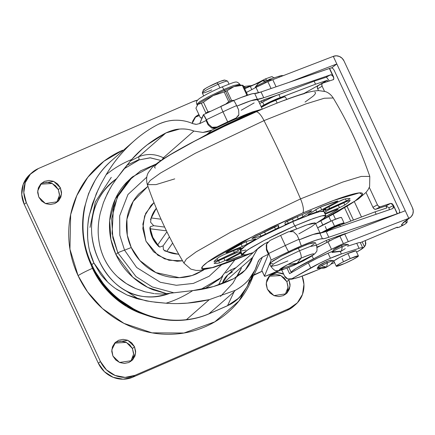 <?xml version="1.0" encoding="UTF-8"?>
<svg xmlns="http://www.w3.org/2000/svg" width="435" height="435" viewBox="0 0 435 435"><rect width="100%" height="100%" fill="white"/><g stroke="black" fill="none" stroke-linecap="round" stroke-linejoin="round"><path stroke-width="0.65" d="M282.402 269.727A19.124 1.718 -25 0 1 279.825 269.347A19.124 1.718 -25 0 1 287.867 264.48A19.124 1.718 -25 0 1 301.02 258.211L297.154 263.273L303.325 260.842L310.193 256.982L313.369 254.823L297.154 263.273L293.853 265.372L297.154 263.273L279.825 269.347L297.154 263.273L287.867 264.48L279.825 269.347L283.952 269.221C280.118 270.505 277.644 270.956 276.524 270.57C275.442 271.146 273.566 269.782 270.891 266.47L273.996 263.67L282.543 258.809L299.503 250.745L298.263 248.086L281.309 256.15L272.756 261.016L269.651 263.811L270.891 266.47L277.573 265.04L287.872 260.935M211.758 89.904A13.974 1.256 -25 0 1 202.367 92.769A13.974 1.256 -25 0 1 218.218 84.243L216.853 82.775A11.875 1.066 155 0 0 203.379 90.023M202.291 117.733L200.437 117.847L195.913 108.152L197.974 104.291A23.756 2.137 -25 0 1 213.15 95.613A23.756 2.137 -25 0 1 224.302 90.458L223.835 89.452L207.821 97.065L199.747 101.659L196.81 104.302L199.747 101.659L207.821 97.065L223.835 89.452A3.355 0.984 -113.4 0 0 221.73 87.049A3.355 0.984 66.6 0 1 223.835 89.452L233.557 85.57L239.87 84.221L233.557 85.57L223.835 89.452L224.302 90.458L225.629 91.35A26.551 2.387 -25 0 1 227.026 90.746L233.986 86.592A23.756 2.137 155 0 0 224.302 90.458A23.756 2.137 155 0 0 213.15 95.613L203.45 102.171L207.974 111.871L210.388 111.327L207.974 111.871L203.45 102.171A26.551 2.387 155 0 0 201.394 103.345L205.918 113.046A26.551 2.387 -25 0 1 207.974 111.871A26.551 2.387 155 0 0 205.918 113.046L201.394 103.345L197.974 104.291L195.913 108.152L200.437 117.847L202.117 117.765M295.24 249.418L294.919 248.728M305.332 259.69L297.154 263.273L301.02 258.211L287.867 264.48L297.154 263.273L313.369 254.823C314.973 252.952 310.851 254.078 301.02 258.211A6.987 2.055 -113.4 0 0 299.503 250.745L282.543 258.809L273.996 263.67L270.891 266.47M227.026 90.746A26.551 2.387 155 0 0 225.629 91.35L230.153 101.05A26.551 2.387 -25 0 1 231.55 100.447L227.026 90.746L231.55 100.447L234.144 100.36L231.55 100.447A26.551 2.387 155 0 0 230.153 101.05L225.629 91.35A26.551 2.387 155 0 0 224.204 91.97L228.728 101.67A26.551 2.387 -25 0 1 230.153 101.05A26.551 2.387 155 0 0 228.728 101.67L224.204 91.97L213.15 95.613L224.204 91.97A26.551 2.387 -25 0 1 225.629 91.35L224.302 90.458A23.756 2.137 -25 0 1 233.986 86.592L227.026 90.746M227.663 81.247A13.974 1.256 155 0 0 218.218 84.243L219.903 87.854L218.218 84.243A13.974 1.256 155 0 0 202.318 92.894M242.659 85.282L243.067 85.303L247.591 95.004L243.067 85.303A26.551 2.387 155 0 0 242.3 85.352L246.824 95.053A26.551 2.387 -25 0 1 247.591 95.004A26.551 2.387 155 0 0 246.824 95.053L242.3 85.352L233.986 86.592L242.3 85.352A26.551 2.387 -25 0 1 243.067 85.303M246.134 95.629L246.824 95.053L246.134 95.629M225.841 104.003L228.728 101.67L225.841 104.003M205.766 113.551L205.918 113.046L205.766 113.551M243.002 85.298L239.935 85.053A23.756 2.137 155 0 0 233.986 86.592A23.756 2.137 -25 0 1 240.354 85.287M197.974 104.291L201.394 103.345A26.551 2.387 -25 0 1 203.45 102.171L213.15 95.613A23.756 2.137 155 0 0 197.974 104.291A23.756 2.137 155 0 0 197.398 104.9L197.251 105.107M202.03 117.977L200.437 117.847M303.325 260.842L293.853 265.377L283.952 269.221M310.193 256.982C313.608 254.899 315.549 253.284 316.017 252.137C317.148 251.669 317.3 249.358 316.479 245.209L315.244 242.551L308.562 243.981L298.263 248.086L299.503 250.745L309.796 246.634L316.479 245.209L309.796 246.634L299.503 250.745A6.987 2.055 66.6 0 1 301.02 258.211A19.124 1.718 -25 0 1 313.369 254.823A19.124 1.718 -25 0 1 310.362 256.884M310.606 246.308L314.51 243.633M315.255 242.583L312.156 242.828L306.262 244.818L289.378 252.131L280.961 256.335L270.385 262.735L269.841 263.958L272.734 263.539M227.554 81.089L224.786 80.094L220.632 81.231L208.68 86.668L205.532 88.425L203.433 90.268M224.868 80.149A11.875 1.066 155 0 0 216.853 82.775L218.218 84.243A13.974 1.256 -25 0 1 227.646 81.155L229.017 84.096M262.234 109.044L257.792 99.512L250.761 100.768L236.896 106.145A33.533 3.012 -25 0 1 257.395 99.283L254.029 99.784L247.743 101.823L236.896 106.145L250.239 100.947L254.867 99.577L257.395 99.283L254.687 93.481L261.043 91.959L331.155 67.871L329.61 68.382L333.493 76.707C334.031 78.632 333.884 79.648 333.058 79.757L322.58 83.205L321.786 84.319L322.145 86.255L324.494 91.296L322.145 86.255L317.642 88.74L317.284 86.804L318.077 85.69A2.795 1.675 61.1 0 0 317.887 85.771A2.795 1.675 61.1 0 0 317.642 88.74L318.496 90.578L317.642 88.74L322.145 86.255A2.795 1.675 -118.9 0 1 322.389 83.286A2.795 1.675 -118.9 0 1 322.58 83.205L333.188 79.708M234.101 119.538L261.359 109.359L252.452 111.909L243.926 115.253L228.391 122.191A33.533 3.012 -25 0 1 234.101 119.538M299.236 239.843L310.09 235.514L316.37 233.481L319.72 232.975L317.207 233.269L312.58 234.639L299.236 239.843L313.102 234.465L320.133 233.209L315.429 223.117L306.909 224.879L291.227 231.181L305.381 225.428L311.667 223.389L315.011 222.883L315.054 223.965L311.792 226.515L298.856 233.867M182.548 260.788L168.921 260.266L157.813 255.204L145.964 241.169L153.604 251.783L164.56 258.841L177.159 261.272L182.553 260.793L177.159 261.272L164.56 258.841L153.604 251.783L145.964 241.169L142.854 224.199L145.703 213.335L154.001 202.596L151.081 205.342L144.594 216.032L142.8 228.614L145.964 241.169L142.854 224.199L145.703 213.335L154.001 202.596L151.081 205.342L144.594 216.032L142.8 228.614L145.964 241.169L157.813 255.204L168.921 260.266L182.548 260.788M132.474 176.849L130.533 178.551L115.378 198.8L109.685 220.529L110.92 239.554L115.9 254.47L117.836 252.773L112.855 237.858L111.626 218.832L117.319 197.104L132.474 176.849L156.208 163.995L140.657 170.814L127.836 181.373L118.706 194.298L113.415 208.055L112.083 233.448L117.836 252.773A13.974 1.256 -25 0 1 124.546 250.152L119.826 235.248L119.658 215.918L127.961 194.505L146.78 177.116L127.961 194.505L119.658 215.918L119.826 235.248L124.546 250.152L131.256 247.537L139.869 260.538L155.877 272.593L179.323 277.666L192.074 275.507L203.781 269.907M203.803 269.901L196.549 273.838C190.699 276.372 184.532 277.655 178.056 277.693C171.575 277.731 165.273 276.513 159.15 274.045C153.028 271.581 147.547 268.052 142.718 263.458C137.884 258.863 134.062 253.556 131.256 247.537L124.546 250.152L136.672 267.514L160.336 282.282L176.338 285.284L193.363 283.413L209.11 276.285L221.437 264.904L209.11 276.285L193.363 283.413L176.338 285.284L160.336 282.282L136.672 267.514L124.546 250.152A13.974 1.256 155 0 0 117.836 252.773L115.9 254.47C119.641 262.495 124.736 269.575 131.18 275.698C137.629 281.826 144.931 286.529 153.093 289.819L167.035 293.772M113.867 182.379L123.083 170.02L131.658 159.514L142.392 148.83L147.231 144.817L165.833 132.98L138.651 156.79L130.326 161.042L138.651 156.79L139.184 159.884L123.98 168.851M90.018 227.413L95.319 202.009L111.273 177.344M126.841 165.229L139.037 159.558M92.459 267.465L92.791 268.194C97.473 278.231 103.84 287.078 111.898 294.734L138.227 311.949L121.37 302.553L108.451 291.271L92.454 267.465M107.575 281.983L93.857 262.919L100.267 273.707C101.817 275.98 104.509 278.976 108.342 282.701C112.051 285.996 115.079 288.356 117.434 289.775L127.025 295.012L146.144 300.873L155.822 302.287L166.023 303.211C175.147 300.427 184.065 296.219 192.781 290.591C206.685 289.193 220.344 285.213 233.764 278.65L242.241 272.962L245.286 269.977C248.923 265.867 251.403 261.631 252.73 257.275L222.894 283.419L252.73 257.275L257.351 249.233L259.434 247.162L264.741 243.649L267.694 242.224A276.671 24.86 155 0 0 264.741 243.649L257.351 249.233L245.286 269.977L233.764 278.65L213.46 286.551L192.781 290.591C184.065 296.219 175.147 300.427 166.023 303.211L150.945 301.662L136.606 298.584L127.025 295.012L115.889 288.742M166.023 303.211C179.998 304.288 194.423 303.097 209.295 299.639L186.463 319.643C148.395 324.249 107.994 300.726 91.823 264.703C74.554 228.908 83.292 184.413 112.099 160.172C83.292 184.413 74.554 228.908 91.823 264.703L93.857 262.919L91.823 264.703C107.994 300.726 148.395 324.249 186.463 319.643L209.295 299.639L187.306 303.124L178.23 303.559M126.509 291.222L138.901 299.236M155.077 293.717L162.772 294.071L192.781 290.591L169.895 293.288C161.624 295.844 154.844 297.034 149.542 296.86C142.283 296.811 135.682 295.457 129.739 292.788C123.225 289.884 117.363 285.664 112.148 280.14C106.831 274.48 102.421 267.878 98.914 260.342C95.434 252.811 93.155 245.008 92.09 236.923M144.224 291.602L135.638 288.552C121.3 282.233 110.8 272.169 104.139 258.357C97.793 244.372 96.521 229.223 100.316 212.911C98.457 221.067 97.799 228.609 98.348 235.531C98.962 243.834 100.893 251.441 104.139 258.357C107.358 265.258 111.866 271.435 117.667 276.888L126.335 283.598L135.638 288.552L145.045 291.825L154.256 293.625M105.025 198.61L110.262 188.127M275.98 271.511L276.78 271.848L277.622 271.108L265.916 275.986L264.475 276.116L271.125 260.038L268.754 253.426L268.422 254.236L262.37 257.167L254.056 274.806L261.304 271.57A13.974 4.105 66.6 0 1 260.94 271.793A13.974 4.105 -113.4 0 0 261.304 271.57L254.056 274.806L262.37 257.167L259.434 259.461L258.221 261.364L255.117 269.76L249.206 279.058C245.976 283.19 241.333 286.953 235.259 290.341L209.295 299.639L235.259 290.341C240.675 287.508 245.324 283.745 249.206 279.058C253.219 274.213 256.052 268.786 257.694 262.783L259.434 259.461L262.37 257.167A276.671 24.86 -25 0 1 268.422 254.236L261.778 270.423M214.248 128.428L211.763 128.107L208.077 124.829L211.763 128.107L216.684 127.787L217.016 126.982L214.575 127.624L212.09 127.297L208.414 124.019L208.077 124.829L206.076 120.538L206.413 119.728L208.414 124.019L208.077 124.829L206.076 120.538A276.671 24.86 155 0 0 200.029 123.469L196.435 124.35L192.814 123.643C187.208 121.175 181.313 120.038 175.12 120.239C169.15 120.435 163.419 121.854 157.927 124.502C149.531 128.88 141.864 134.105 134.932 140.173C123.371 150.309 113.769 161.836 106.118 174.75C113.627 168.497 122.143 163.424 131.658 159.514C141.038 148.748 152.429 139.901 165.833 132.98L179.53 129.065C184.598 128.646 189.383 129.309 193.874 131.06L202.906 132.452L211.812 130.13A276.671 24.86 -25 0 1 228.391 122.191L235.183 119.049L238.478 115.541L235.183 119.049L238.864 114.72L238.636 109.881L236.64 105.591A39.966 3.589 155 0 0 222.976 111.8A283.098 25.442 155 0 0 206.413 119.728L204.385 115.835L203.373 114.737L199.698 123.622L203.602 114.769L208.414 124.019L212.09 127.297L217.016 126.982A283.098 25.442 -25 0 1 227.679 121.887L222.976 111.8L227.679 121.887A39.966 3.589 -25 0 1 235.569 118.233A39.966 3.589 155 0 0 227.679 121.887A283.098 25.442 155 0 0 217.016 126.982L216.684 127.787L228.391 122.191A33.533 3.012 -25 0 1 235.183 119.049L238.864 114.72L238.266 116.036M100.784 184.326L106.118 174.75L100.784 184.326L96.217 193.896L89.436 214.803C87.935 220.143 87.359 228.07 87.707 238.581C88.3 244.562 88.952 248.7 89.653 250.984L93.857 262.919C90.426 255.611 88.376 247.499 87.707 238.581C87.163 230.751 87.74 222.823 89.436 214.803L92.356 203.988L98.413 189.078M93.03 213.917L93.046 213.851C94.553 207.017 97.435 200.432 101.692 194.092C104.699 189.372 109.631 184.261 116.488 178.763L131.658 159.514C122.143 163.424 113.627 168.497 106.118 174.75C110.794 167.127 115.106 161.01 119.07 156.415M243.486 292.815L236.857 299.9L227.304 305.843L208.566 314.032A13.974 4.627 -113.2 0 0 208.947 313.798L234.068 291.793L227.521 305.685L208.947 313.798C201.813 316.854 194.32 318.801 186.463 319.643C194.32 318.801 201.813 316.854 208.947 313.798L234.068 291.793L235.259 290.341L234.068 291.793L227.521 305.685L208.947 313.798A13.974 4.627 66.8 0 1 208.555 314.037C201.329 317.115 193.744 319.083 185.816 319.932C137.716 325.478 88.74 288.307 83.183 236.216C82.095 226.597 82.509 217.098 84.428 207.723L88.599 193.591L95.151 180.297C99.675 172.82 105.205 166.219 111.746 160.482L134.045 140.951M134.932 140.173C141.864 134.105 149.531 128.88 157.927 124.502C164.251 121.675 169.982 120.25 175.12 120.239C181.52 120.098 187.414 121.229 192.814 123.643L195.821 124.345M220.98 106.298A33.533 3.012 -25 0 1 233.541 100.621L234.595 101.708L236.64 105.591A39.966 3.589 -25 0 0 222.976 111.8A6.427 0.517 -115.4 0 1 220.926 106.298A6.427 0.517 64.6 0 0 222.976 111.8A283.098 25.442 -25 0 0 206.413 119.728L206.076 120.538L200.029 123.469L196.435 124.35M241.218 110.262L254.154 102.91M257.417 100.36L257.373 99.278L254.687 93.481A33.533 3.012 155 0 0 234.487 100.213M252.496 275.757L252.164 276.024M249.592 279.966L247.194 286.573L239.158 297.806L227.521 305.685C232.361 303.695 237.053 300.199 241.604 295.196L247.205 286.545L254.698 270.646M124.013 168.807L139.184 159.884L138.651 156.79C146.861 153.457 155.099 153.789 163.375 157.78L162.097 159.781L163.375 157.78L193.874 131.06L163.375 157.78C155.099 153.789 146.861 153.457 138.651 156.79L165.833 132.98C171.374 130.473 175.941 129.168 179.53 129.065C184.94 128.711 189.725 129.374 193.874 131.06L202.906 132.452L207.468 131.729L211.812 130.13L207.316 134.072L211.812 130.13L228.391 122.191A276.671 24.86 -25 0 0 216.684 127.787L216.684 127.787M227.766 274.909A19.564 18.618 48.8 0 0 222.328 283.631L227.793 274.882L232.382 271.978M163.375 157.78A19.564 18.618 48.8 0 0 164.408 158.264L163.375 157.78M225.721 272.995L230.626 269.983L231.599 271.549L230.626 269.983L236.08 267.623L230.626 269.983L225.749 272.962M222.774 276.007L218.62 284.947L222.774 276.002M139.184 159.884L150.369 157.818L161.037 160.493L150.042 157.807L139.184 159.884M204.847 288.688L219.55 278.906M131.288 177.888L126.134 182.814C120.359 189.007 116.036 196.136 113.171 204.2C110.3 212.264 109.103 220.654 109.576 229.365C110.05 238.07 112.159 246.438 115.9 254.47L132.767 277.16L147.672 287.356L167.073 293.766M220.469 296.431L232.948 283.125L241.414 268.069L237.075 276.796M220.898 284.153L218.952 283.761L220.898 284.153M204.841 288.688L218.93 279.449L220.866 277.748L200.698 289.482L221.023 277.612L234.775 260.032L220.866 277.748M173.396 292.657L152.315 286.959L136.008 276.6L117.836 252.773L136.008 276.6L152.315 286.959L173.396 292.657M131.256 247.537C128.445 241.512 126.868 235.237 126.509 228.707C126.155 222.171 127.053 215.885 129.206 209.833C131.359 203.787 134.6 198.436 138.934 193.792L147.927 186.332L133.159 201.459L126.9 219.283L127.292 235.204L131.256 247.537M169.895 293.288C143.3 303.76 112.921 291.858 98.914 260.342C84.004 229.435 92.671 194.978 116.488 178.763L112.018 185.212L107.472 193.309L103.438 202.612L100.316 212.911M227.293 305.849A13.974 2.849 -113.9 0 0 227.521 305.685A13.974 2.849 66.1 0 1 227.298 305.849A13.974 2.849 66.1 0 1 227.043 305.897M186.463 319.643A13.974 3.801 84 0 1 185.794 319.937A13.974 3.801 -96 0 0 186.463 319.643M253.654 274.67C249.472 286.431 243.17 296.828 234.748 305.859C226.325 314.891 216.423 321.873 205.048 326.799C193.673 331.72 181.683 334.221 169.079 334.292C156.48 334.363 144.23 331.997 132.322 327.202C120.419 322.406 109.767 315.544 100.365 306.61C90.969 297.681 83.542 287.361 78.082 275.654C72.623 263.947 69.546 251.74 68.855 239.038C68.17 226.336 69.915 214.107 74.097 202.346C78.284 190.579 84.586 180.182 93.008 171.156C101.431 162.125 111.333 155.143 122.708 150.216L103.927 161.244L87.859 177.197L76.799 195.614L70.666 214.618L69.943 249.19L78.082 275.654A13.974 1.256 -25 0 1 92.437 268.351L88.506 258.368M56.621 202.569L59.497 195.304L58.328 189.622L60.394 187.806L61.531 194.032L57.714 201.726L45.43 203.542L38.824 197.147L37.666 192.542L38.323 187.931L40.7 184.01L44.435 181.379L48.954 180.438L53.576 181.33L57.594 183.918L60.394 187.806L61.552 192.411L60.895 197.022L58.518 200.943L54.783 203.575L50.264 204.521L45.642 203.629L41.624 201.041L38.824 197.147L37.682 190.927L41.504 183.227L53.788 181.417L60.394 187.806L58.328 189.622L52.276 183.478L40.526 184.201M130.728 361.49L133.605 354.221L132.43 348.538L134.502 346.728L135.638 352.954L131.816 360.648L119.538 362.464L112.926 356.069L111.768 351.464L112.426 346.853L114.807 342.932L118.537 340.3L123.061 339.354L127.683 340.246L131.696 342.834L134.502 346.728L135.66 351.333L135.002 355.944L132.626 359.865L128.89 362.496L124.366 363.437L119.75 362.551L115.732 359.962L112.926 356.069L111.79 349.843L115.612 342.149L127.895 340.333L134.502 346.728L132.43 348.538L126.378 342.399L114.633 343.117M285.159 294.625L288.035 287.361L286.866 281.679L288.932 279.868L290.074 286.089L286.252 293.788L273.968 295.599L267.362 289.204L266.204 284.604L266.862 279.993L269.238 276.067L272.973 273.436L277.492 272.495L282.114 273.387L283.674 274.142M197.561 100.153L192.868 101.654L38.432 168.514L30.374 174.196L25.241 182.662L23.816 192.623L26.323 202.558L100.425 361.48L106.477 369.886L115.15 375.47L125.128 377.395L134.888 375.361L289.324 308.502L297.382 302.82L302.515 294.354L303.94 284.392L302.162 276.165A26.551 25.263 -131.2 0 1 295.941 304.239A26.551 25.263 -131.2 0 1 289.324 308.502L287.252 310.313A26.551 25.263 48.8 0 0 293.875 306.05M270.902 275.252L275.426 274.306L280.048 275.197L284.066 277.786L286.866 281.679L288.932 279.868L290.091 284.468L289.433 289.085L287.056 293.005L283.321 295.637L278.802 296.578L274.18 295.686L270.162 293.098L267.362 289.204L266.22 282.984L270.043 275.29L276.954 272.511L283.674 274.148M192.188 123.377L192.754 121.071L195.13 117.151L198.882 114.514L195.94 116.368L192.194 123.377M29.743 174.587A26.551 25.263 48.8 0 0 24.251 204.374L26.323 202.558A26.551 25.263 -131.2 0 1 31.815 172.777A26.551 25.263 -131.2 0 1 38.432 168.514L192.868 101.654A26.551 25.263 -131.2 0 1 197.555 100.159M30.347 174.06L28.308 176.006L23.175 184.473L21.75 194.434L24.251 204.374L98.359 363.29L100.425 361.48L26.323 202.558L24.251 204.374L98.359 363.29L104.411 371.697L113.084 377.286L123.061 379.206L132.822 377.172L287.252 310.313L289.324 308.502L134.888 375.361L132.822 377.172L134.888 375.361A26.551 25.263 -131.2 0 1 100.425 361.48L98.359 363.29A26.551 25.263 48.8 0 0 132.822 377.172L287.252 310.313L293.821 306.104M287.366 290.895L288.024 286.284L286.866 281.679L280.814 275.54L269.064 276.258M199.371 115.563L194.962 117.336M196.799 116.33L199.366 115.558M42.364 183.189L46.888 182.249L51.509 183.14L55.528 185.729L58.328 189.622L59.486 194.222L58.828 198.833M116.471 342.111L120.995 341.171L125.612 342.057L129.63 344.65L132.43 348.538L133.594 353.144L132.936 357.755M147.34 315.576L126.672 306.506L110.876 294.288L92.437 268.351A13.974 1.256 155 0 0 78.082 275.654L87.565 291.89L102.475 308.562L123.997 323.395L152.016 332.846L183.978 333.014L214.787 321.851L238.956 301.004L253.507 275.089M147.536 315.641L139.151 312.754C128.901 308.622 119.723 302.711 111.632 295.017C103.535 287.323 97.135 278.433 92.437 268.351L88.414 258.113M240.582 248.026L241.055 249.048L240.582 248.026M214.058 263.208L214.08 263.224C214.879 263.626 216.717 263.512 219.588 262.892L218.566 260.695L219.588 262.892L224.977 260.592L223.878 258.238L224.977 260.592L239.326 253.056C241.006 252.148 241.545 251.729 240.936 251.794L239.326 253.056L224.977 260.592L219.588 262.892A75.456 6.781 -25 0 1 214.08 263.224L217.843 261.027L238.228 251.963A48.905 4.393 155 0 0 240.919 251.8M219.365 256.96L223.818 254.665A4.192 0.375 -25 0 1 224.737 254.285L239.152 248.526L240.849 247.966L240.805 248.276A48.905 4.393 155 0 0 238.173 250.582L217.815 260.347L214.02 261.642A75.456 6.781 -25 0 1 219.365 256.96L223.818 254.665L239.152 248.526C240.843 247.874 241.398 247.792 240.805 248.276L240.675 248.004L240.805 248.276A48.905 4.393 -25 0 0 238.173 250.582L217.815 260.347L214.02 261.642C214.759 260.532 216.543 258.972 219.365 256.96M255.361 239.005C256.248 238.799 255.938 239.119 254.442 239.962A48.905 4.393 -25 0 0 247.178 244.117L246.02 241.632L247.178 244.117L242.3 246.476L241.11 243.921L242.3 246.476L227.88 252.229L227.597 251.626L227.88 252.229C225.885 252.991 225.488 252.974 226.689 252.175L244.682 242.175A4.192 0.375 -25 0 1 246.998 241.3L255.361 239.005L255.813 239.081L254.442 239.962A48.905 4.393 155 0 0 247.178 244.117L242.3 246.476L227.88 252.229L226.053 252.806L226.689 252.175A75.456 6.781 -25 0 1 241.452 243.736L246.998 241.3L255.862 238.94M252.474 238.423L252.322 238.103L252.474 238.423C251.49 238.625 252.072 238.162 254.209 237.031L277.867 225.667L278.661 225.553L278.732 227.331L275.496 229.24A48.905 4.393 155 0 0 265.54 234.133L260.837 236.129L252.474 238.423L252.137 238.239L254.209 237.031A75.456 6.781 -25 0 1 274.436 227.092A4.192 0.375 -25 0 1 275.828 226.461L278.661 225.553L278.732 227.331L277.943 225.64L278.732 227.331L275.496 229.24L274.485 227.07L275.496 229.24A48.905 4.393 -25 0 0 265.54 234.133L260.837 236.129L251.947 238.44M292.363 218.854L293.402 221.078A48.905 4.393 -25 0 1 298.312 218.984L297.246 216.701L298.312 218.984A48.905 4.393 155 0 0 293.402 221.078A48.905 4.393 155 0 0 288.334 223.307L285.072 224.406L285.001 222.622L286.252 221.736L299.541 215.7A75.456 6.781 -25 0 1 309.47 211.492L311.558 210.779L311.248 211.258L303.005 216.641L298.312 218.984L303.005 216.641L302.059 214.613L303.005 216.641L311.248 211.258L311.079 210.893L311.248 211.258C312.21 210.562 311.618 210.638 309.47 211.492L299.541 215.7A75.456 6.781 -25 0 0 289.199 220.268L285.001 222.622L285.072 224.416L288.334 223.307A48.905 4.393 -25 0 1 293.402 221.078L292.363 218.854M337.168 201.117C338.392 200.791 338.011 201.166 336.021 202.248L335.711 201.579L336.021 202.248L321.677 209.79L316.789 211.948A48.905 4.393 -25 0 0 309.459 214.537L309.203 213.987L309.459 214.537C307.953 215.08 307.637 215.048 308.507 214.444L316.751 209.061L321.019 206.897A4.192 0.375 -25 0 1 322.286 206.375A75.456 6.781 -25 0 1 337.168 201.117L337.832 201.139L336.021 202.248L321.677 209.79L316.789 211.948A48.905 4.393 155 0 0 309.459 214.537L308.078 214.928L308.507 214.444L318.583 208.039L322.286 206.375L337.897 200.975M322.971 210.138L323.254 210.17C322.645 210.241 323.183 209.817 324.869 208.914L339.213 201.372L344.602 199.078A75.456 6.781 -25 0 1 350.11 198.741L346.347 200.943L325.967 210.007A48.905 4.393 155 0 0 323.254 210.17L324.869 208.914L339.213 201.372A4.192 0.375 -25 0 1 342.1 200.002L344.602 199.078C347.478 198.458 349.31 198.344 350.11 198.741L350.126 198.757M346.374 201.623L350.17 200.328A75.456 6.781 -25 0 1 344.83 205.01L339.458 207.685L324.831 213.52L323.341 209.8L325.037 213.438L339.458 207.685L338.359 205.325L339.458 207.685L344.83 205.01L343.802 202.808L344.83 205.01C347.652 202.998 349.43 201.438 350.17 200.328L347.358 201.182A4.192 0.375 -25 0 0 346.374 201.623L329.768 209.295L346.374 201.623M290.194 231.241L295.126 229.495L290.194 231.241M252.023 253.018L212.416 267.541L202.009 268.759L202.476 266.514L207.294 262.3L255.35 235.052L302.591 213.03A13.974 4.105 -113.4 0 0 300.531 198.904L231.072 231.958L196.212 251.827L186.359 259.075L183.923 263.093L186.359 259.075L196.212 251.827L231.072 231.958L300.531 198.904A419.193 123.214 -113.4 0 0 282.799 159.308A419.193 123.214 -113.4 0 0 264.023 120.62L195.223 153.327L160.374 173.108L150.233 180.454L147.345 184.647L150.233 180.454L160.374 173.108L195.223 153.327L264.023 120.62A13.974 4.105 -113.4 0 0 255.894 111.904A13.974 4.105 66.6 0 1 264.023 120.62L305.772 103.949L324.265 98.25L333.215 97.973L324.265 98.25L305.772 103.949L264.023 120.62A419.193 123.214 66.6 0 1 282.799 159.308A419.193 123.214 66.6 0 1 300.531 198.904L342.753 182.064L361.273 176.425L369.799 176.414L361.273 176.425L342.753 182.064L300.531 198.904A13.974 4.105 66.6 0 1 302.591 213.03L333.504 200.497L359.408 192.868L362.306 194.57L355.101 200.959L318.289 222.111L346.091 206.75C352.551 202.84 357.14 199.698 359.854 197.316C362.572 194.934 363.214 193.499 361.779 193.009C360.343 192.52 356.945 193.009 351.572 194.483C346.2 195.957 339.273 198.3 330.79 201.514L302.591 213.03L271.271 227.277L241.604 242.094L218.098 255.214C211.638 259.124 207.055 262.267 204.336 264.649C201.617 267.03 200.975 268.466 202.411 268.96C203.846 269.45 207.25 268.96 212.617 267.487C217.989 266.013 224.917 263.67 233.405 260.456L252.039 253.012M174.734 178.877L155.991 184.614L147.345 184.647C145.35 177.088 148.058 173.299 148.362 172.57L152.038 167.654C157.513 162.141 167.654 155.692 188.502 144.322C209.268 133.224 231.725 122.42 255.867 111.915C271.973 104.949 285.703 99.544 297.056 95.7C303.978 93.335 309.769 91.763 314.423 90.98L318.572 90.572L325.255 91.54C328.387 92.546 331.04 94.689 333.215 97.973C348.136 122.849 360.327 148.998 369.799 176.414L369.609 186.648L368.081 189.703L366.053 192.39L358.293 199.04L337.729 211.753L317.501 222.595M244.024 117.145L243.703 116.455L199.638 138.466L211.981 131.571L227.413 123.866L243.703 116.455L258.374 110.463L243.703 116.455L244.024 117.145M253.213 252.61L245.77 254.796L242.306 254.758L247.999 249.63L263.67 240.718L294.756 225.934L292.755 221.643L261.669 236.428L245.998 245.345L240.305 250.473L242.306 254.758M325.886 215.787L323.885 211.497L319.959 211.562L311.634 214.112L292.755 221.643L294.756 225.934L313.635 218.397L321.954 215.847L325.886 215.787L323.537 218.582L315.69 223.677L324.543 217.761C325.956 216.521 326.288 215.776 325.543 215.521C324.798 215.265 323.026 215.521 320.231 216.287L309.421 219.941L294.756 225.934L278.465 233.345L263.034 241.05L250.805 247.874L243.649 252.784C242.235 254.024 241.903 254.769 242.648 255.024C243.393 255.28 245.166 255.024 247.955 254.257L253.213 252.615M155.36 168.057C153.925 167.567 154.566 166.126 157.285 163.75C160.004 161.369 164.588 158.22 171.047 154.316L194.554 141.19L224.221 126.378L255.541 112.127A13.974 4.105 66.6 0 1 255.894 111.904M283.734 100.61C292.222 97.396 299.149 95.053 304.522 93.579M314.728 92.106C316.163 92.601 315.522 94.036 312.803 96.418L305.049 102.084M337.5 209.79A75.456 6.781 -25 0 1 325.619 216.657L337.5 209.79L337.304 209.365L337.5 209.79L338.142 209.164L336.309 209.735C338.31 208.979 338.707 208.996 337.5 209.79L338.212 209.181M325.146 214.194L336.309 209.735L325.146 214.194M226.847 260.467L227.021 260.853L241.909 255.59L240.751 253.105L241.909 255.59L243.089 255.106L241.909 255.59A75.456 6.781 -25 0 1 227.021 260.853L226.358 260.826L228.168 259.717L241.381 252.778L228.168 259.717C226.178 260.799 225.798 261.179 227.021 260.853L226.271 260.94M214.08 263.224L217.843 261.027L234.449 253.349A4.192 0.375 -25 0 1 235.433 252.909L238.228 251.963A48.905 4.393 -25 0 0 240.925 251.8M324.505 212.824A48.905 4.393 155 0 0 326.016 211.383L329.768 209.295L326.016 211.383A48.905 4.393 -25 0 1 324.505 212.824M245.96 249.967C243.165 250.734 241.392 250.99 240.647 250.734C239.902 250.478 240.234 249.733 241.648 248.494L248.809 243.589L261.033 236.76L276.464 229.055L292.755 221.643L307.42 215.657L318.235 211.997C321.025 211.231 322.797 210.975 323.542 211.231L323.912 211.557M324.863 208.914L326.016 211.383M350.11 198.741L346.347 200.943L345.401 198.909L346.347 200.943L329.741 208.615L328.893 206.799L329.741 208.615L325.967 210.007L325.337 208.664L325.967 210.007A48.905 4.393 -25 0 0 323.254 210.17M321.677 209.79L320.443 207.147L321.677 209.79M308.007 214.895L308.507 214.444M316.789 211.948L315.745 209.719L316.789 211.948M311.737 210.779L311.248 211.258M287.334 221.159L288.334 223.307L287.334 221.159M259.912 234.155L260.837 236.129L259.912 234.155M264.491 231.888L265.54 234.133L264.491 231.888M225.961 252.746L226.689 252.175M254.442 239.962L254.154 239.337L254.442 239.962M217.049 258.694L217.815 260.347L217.049 258.694M233.541 250.772L234.427 252.67L233.541 250.772M237.521 249.179L238.173 250.582L237.521 249.179M241.055 247.972L240.805 248.276M163.446 249.826L163.098 245.873L163.446 249.826L166.768 251.403L172.641 243.056L166.768 251.403L175.245 253.888L178.682 254.105A27.949 26.595 -131.2 0 1 166.768 251.403L164.593 250.832M150.238 226.722L153.691 225.694L150.238 226.722L150.341 228.81L166.458 230.849L150.341 228.81L152.805 237.347L157.791 244.791L159.727 247.085L163.098 245.873L159.727 247.085L158.737 246.531L157.791 244.791A27.949 26.595 -131.2 0 1 150.341 228.81L149.847 227.706C150.439 235.063 153.403 241.338 158.737 246.531M157.791 244.791L166.926 231.806L157.791 244.791M164.647 227.081L153.691 225.694L150.575 222.22L153.691 225.694L164.647 227.081M150.526 219.577L151.168 217.951A27.949 26.595 -131.2 0 1 156.328 208.321L154.871 210.197L151.168 217.951L161.015 219.196L151.168 217.951L150.575 222.225M163.098 245.873L169.443 236.863L163.098 245.873M244.47 88.31L245.878 87.691L243.692 86.647L245.878 87.691C250.549 85.728 252.501 85.189 251.745 86.081M333.618 260.723A9.081 0.816 -25 0 0 327.512 262.751L321.264 265.731L326.587 267.117L327.512 262.751L326.212 261.756L327.512 262.751C332.182 260.788 334.14 260.255 333.379 261.141L330.431 264.687L326.206 267.356L324.064 268.112L318.295 268.335A9.081 0.816 -25 0 1 317.218 268.281A9.081 0.816 -25 0 1 317.447 268.042L326.587 267.117L330.431 264.687L326.587 267.117L321.264 265.731L317.447 268.042L317.3 268.493L324.064 268.112L326.587 267.117L317.447 268.042A9.081 0.816 -25 0 1 321.264 265.731A9.081 0.816 -25 0 1 327.512 262.751L326.587 267.117L324.064 268.112M348.43 244.845L348.19 245.101C348.952 244.209 346.994 244.747 342.323 246.71L341.399 251.071L345.249 248.641L341.399 251.071L332.258 252.001A9.081 0.816 -25 0 1 342.323 246.71L341.029 245.715A6.525 0.587 155 0 0 333.65 249.663M280.754 98.044A9.782 0.881 155 0 0 274.262 100.262L264.937 104.917L263.208 106.434M285.306 97.021A14.279 1.283 155 0 0 275.654 100.104A12.294 3.616 66.6 0 1 277.16 103.068A12.294 3.616 -113.4 0 0 275.654 100.104A14.279 1.283 155 0 0 262.158 106.831M339.746 225.412L339.958 224.938L338.832 225.096L333.428 227.146A9.782 0.881 155 0 0 323.325 232.295M320.138 233.475A14.279 1.283 -25 0 1 334.466 226.233A12.294 3.616 -113.4 0 0 333.264 223.378A12.294 3.616 -113.4 0 0 331.878 220.686A14.279 1.283 155 0 0 318.382 227.413M251.495 85.651A9.081 0.816 155 0 0 245.878 87.691L245.9 88.12M318.779 265.796L326.212 261.756A6.525 0.587 155 0 0 318.839 265.703M271.462 79.92A9.081 0.816 155 0 0 265.393 81.736L265.453 82.764L265.393 81.736L262.501 80.812L265.393 81.736C270.064 79.774 272.022 79.235 271.261 80.127L271.407 79.67L262.501 80.812L258.27 83.482L255.329 87.022C257.101 85.695 260.456 83.933 265.393 81.736A9.081 0.816 155 0 0 255.329 87.022L258.298 83.46M337.103 237.298L336.739 236.515L337.103 237.298M345.249 248.641L341.018 251.316L332.112 252.452L332.258 252.001L341.399 251.071L342.323 246.71C337.386 248.907 334.031 250.669 332.258 252.001M399.553 226.983L397.813 227.576A8.385 0.756 -25 0 1 397.014 227.603A8.385 0.756 -25 0 1 397.345 227.168L360.321 242.67L362.67 247.716L363.269 247.564L364.432 246.699L365.84 243.872L365.384 240.664L365.454 245.144L364.432 246.699L362.23 241.974L364.432 246.699L363.269 247.564L362.67 247.716L360.321 242.67A19.564 1.756 155 0 0 356.743 243.295L359.092 248.341L341.377 253.986L359.092 248.341A19.564 1.756 -25 0 1 362.67 247.716A19.564 1.756 -25 0 1 356.869 251.985L361.333 249.239L362.67 247.716A19.564 1.756 155 0 0 359.092 248.341L356.743 243.295L347.478 246.248L356.743 243.295A19.564 1.756 -25 0 1 360.321 242.67L397.03 227.244L397.345 227.168L397.03 227.63L398.944 227.298L403.49 224.949L401.804 225.118L401.788 224.498L403.386 222.508L408.802 218.326L336.815 63.945L288.835 82.422L336.815 63.945L333.286 56.376A8.385 7.754 -127.7 0 1 343.987 60.911L412.445 207.723L343.987 60.911L342.089 58.246L339.387 56.447L336.298 55.794L333.286 56.376L272.756 79.687A16.769 1.506 155 0 0 267.878 81.693L271.065 88.522L267.878 81.693A16.769 1.506 155 0 0 255.976 87.381L258.499 92.78L255.976 87.381L267.878 81.693A16.769 1.506 -25 0 1 272.756 79.687L333.286 56.376L336.815 63.945L331.774 67.833L336.815 63.945L405.273 210.757L344.748 234.068A16.769 1.506 155 0 0 339.865 236.075L343.394 243.638A16.769 1.506 -25 0 1 348.277 241.637L344.748 234.068L333.732 238.869L317.115 247.51L327.968 241.762L331.497 249.331L296.55 268.042L292.184 271.119L291.336 272.669L308.35 262.903L317.468 258.102L328.066 253.203L330.415 258.243A22.359 2.006 -25 0 1 341.377 253.986L340.273 251.615L341.377 253.986L330.415 258.243L319.817 263.148L291.939 278.721L294.805 278.411L300.21 276.801L316.658 270.298A5.59 1.642 66.6 0 1 316.511 270.391L320.475 268.672M251.778 89.605L250.196 86.206A22.359 2.006 155 0 0 244.649 88.697L259.521 82.492A22.359 2.006 155 0 0 250.196 86.206L251.778 89.605M266.253 79.703A2.795 0.821 -113.4 0 0 265.236 78.974A2.795 0.821 -113.4 0 0 265.165 79.018A2.795 0.821 66.6 0 1 265.236 78.974A2.795 0.821 66.6 0 1 266.122 79.534M332.623 251.294A22.359 2.006 155 0 0 328.066 253.203L332.623 251.294M333.993 261.266L334.259 260.674L339.398 257.563L347.804 253.561A11.179 3.284 66.6 0 1 349.066 256.008A11.179 3.284 66.6 0 1 350.159 258.602A12.223 1.098 -25 0 1 358.407 256.014A12.223 1.098 -25 0 1 344.509 263.556L352.915 259.548L358.054 256.438L358.315 255.845L350.159 258.602L341.752 262.609L336.614 265.72L336.347 266.312L344.509 263.556A12.223 1.098 -25 0 1 336.25 266.193A12.223 1.098 -25 0 1 350.159 258.602A11.179 3.284 -113.4 0 0 349.066 256.008A11.179 3.284 -113.4 0 0 347.804 253.561A12.223 1.098 155 0 0 333.901 261.103M316.49 245.226L326.745 240.229L316.49 245.226M258.939 101.969L261.696 100.735A12.436 1.12 -25 0 1 267.123 98.587L279.509 94.341L267.123 98.587L258.939 101.969M389.341 209.746L388.977 207.838L393.267 205.478L388.977 207.838L386.193 205.847L390.695 203.362L393.485 205.358L397.367 213.683L398.911 213.172L399.716 212.057L399.363 210.116L333.96 69.861L332.65 68.235L331.155 67.871L332.65 68.235M269.95 240.495L280.613 235.406L285.317 245.492L280.613 235.406L288.497 231.752L293.38 231.632L296.98 234.998L298.981 239.288L296.98 234.998L293.38 231.632L288.497 231.752A39.966 3.589 155 0 0 280.613 235.406A283.098 25.442 155 0 0 269.95 240.495L266.584 244.16L266.753 249.135L266.421 249.946L268.422 254.236L261.772 270.314L264.475 276.116L271.125 260.038L288.737 251.599L301.292 245.916L315.288 240.441L319.91 239.071L324.679 238.505L328.795 237.26L397.144 213.802L393.485 205.358L397.367 213.683L398.911 213.172L399.716 212.057L399.363 210.116L333.96 69.861M330.959 221.089L328.876 216.619L330.959 221.089M386.193 205.847L385.872 205.951L386.813 207.968L375.046 211.84L386.813 207.968L385.872 205.951L375.715 209.295L380.217 206.81A2.795 1.675 -118.9 0 1 377.433 204.814L369.304 187.393L377.433 204.814L372.925 207.299A2.795 1.675 61.1 0 0 375.715 209.295L380.217 206.81L390.695 203.362L386.193 205.847L375.715 209.295L374.23 208.93L372.925 207.299L366.004 192.449L372.925 207.299L377.433 204.814L378.733 206.446L380.217 206.81L390.695 203.362L392.18 203.727L393.485 205.358L392.908 208.506L326.092 231.458L319.736 232.975C320.606 233.117 322.721 232.611 326.092 231.458L328.795 237.26L397.367 213.683L393.267 205.478L393.593 207.435L392.718 208.588L326.092 231.458L328.795 237.26C325.429 238.413 323.308 238.918 322.444 238.777L319.736 232.975A33.533 3.012 155 0 0 299.791 239.603M375.046 211.84L334.031 227.489L324.956 231.839A12.457 1.12 155 0 1 334.031 227.489A12.457 1.12 155 0 1 339.806 225.221L375.046 211.84L376.177 214.27L375.046 211.84M326.44 77.147L314.124 81.198L278.889 94.58L280.287 97.581L278.889 94.58A12.457 1.12 155 0 0 273.109 96.847A12.457 1.12 -25 0 1 278.889 94.58L314.124 81.198L315.522 84.2L280.287 97.581A12.457 1.12 -25 0 0 274.507 99.849A12.457 1.12 -25 0 0 263.974 104.998L262.577 101.997L273.109 96.847A12.457 1.12 155 0 0 262.577 101.997L259.673 103.541L262.577 101.997L263.974 104.998L261.071 106.542L274.507 99.849L315.522 84.2L327.294 80.328L303.902 93.52L327.294 80.328L315.522 84.2L314.124 81.198L326.44 77.147L329.366 80.975M280.792 98.054L274.262 100.262A9.782 0.881 155 0 0 263.518 105.874M350.779 221.056L344.596 207.794L350.779 221.056M347.038 206.342L353.432 220.05L347.038 206.342M234.612 101.73L233.541 100.621L241.164 97.483L252.159 93.775L254.687 93.481C255.557 93.617 257.672 93.112 261.043 91.959L329.393 68.502L333.275 76.826L329.61 68.382L333.275 76.826L331.938 75.217L330.377 74.896L263.751 97.761L330.377 74.896L326.071 77.267L330.377 74.896C331.111 74.477 332.074 75.124 333.275 76.826L333.852 78.643L333.058 79.757M282.451 75.679L283.076 75.587L282.451 75.679A19.564 1.756 155 0 0 278.873 76.304L279.275 77.174L278.873 76.304L268.901 79.48L278.873 76.304A19.564 1.756 -25 0 1 282.451 75.679L282.505 75.793M276.209 271.723A2.795 0.821 66.6 0 0 276.709 271.891A2.795 0.821 66.6 0 0 276.78 271.848L280.374 270.293L276.78 271.848L277.622 271.108L270.13 274.354A8.385 0.756 -25 0 1 264.475 276.203L261.767 270.396A8.385 0.756 155 0 0 261.832 270.445M346.858 233.405L343.927 234.046L326.745 240.229L343.927 234.046A12.436 1.12 155 0 1 346.581 233.361M317.028 246.917L320.454 245.742L317.028 246.917M331.133 264.034L334.281 262.669L331.133 264.034M356.064 250.919A12.223 1.098 155 0 0 347.804 253.561L355.966 250.799L358.418 255.938M330.6 260.299A6.525 0.587 155 0 0 326.212 261.756L329.817 260.391L330.426 260.603M246.4 92.454L255.976 87.381L246.4 92.454M403.076 223.264L403.386 222.508L411.276 216.586L412.842 213.96L413.25 210.85L412.445 207.723A8.385 7.754 -127.7 0 1 410.488 217.321A8.385 7.754 -127.7 0 1 408.802 218.326L348.277 241.637L344.748 234.068L405.273 210.757L408.802 218.326L348.277 241.637A16.769 1.506 155 0 0 343.394 243.638L331.497 249.331A16.769 1.506 -25 0 1 343.394 243.638L339.865 236.075A16.769 1.506 155 0 0 327.968 241.762L331.497 249.331L313.456 258.885L312.031 255.834L313.456 258.885A34.37 3.088 -25 0 0 291.227 272.538M333.591 249.75L341.029 245.715L344.629 244.35L345.243 244.557M407.046 219.979A8.385 3.426 -117.3 0 1 406.866 222.693L404.893 221.643L406.866 222.693L406.981 219.555M263.751 97.761L257.395 99.283C258.259 99.419 260.38 98.914 263.751 97.761L261.043 91.959L263.751 97.761M235.34 102.997L238.636 109.881L238.864 114.72M264.475 276.116L261.772 270.314M266.372 244.666L266.421 249.946L268.422 254.236L268.754 253.426L266.753 249.135L268.754 253.426A283.098 25.442 -25 0 1 285.317 245.492A39.966 3.589 -25 0 1 298.981 239.288L301.292 245.916A33.533 3.012 -25 0 1 322.444 238.777L319.736 232.975M268.754 253.426L271.125 260.038A276.671 24.86 -25 0 1 288.737 251.599A6.427 0.517 -115.4 0 1 285.317 245.492A283.098 25.442 155 0 0 268.754 253.426M288.737 251.599A33.533 3.012 -25 0 1 301.292 245.916L298.981 239.288A39.966 3.589 155 0 0 285.317 245.492A6.427 0.517 64.6 0 0 288.737 251.599M266.753 249.135L266.66 243.964L266.253 244.97L266.421 249.946L266.753 249.135M266.584 244.16L267.916 242.001M261.826 102.394L261.163 100.969L261.826 102.394M327.044 242.251L326.212 240.463L327.044 242.251M289.585 273.675L291.336 272.669L289.585 273.675L286.997 268.129L289.585 273.675M343.248 261.103A11.179 3.284 66.6 0 1 342.155 258.51M316.658 270.298A37.165 3.339 -25 0 1 291.939 278.721A5.59 5.53 103.5 0 1 284.577 276.073L281.717 269.939L284.577 276.073L287.704 278.938L291.939 278.721L310.704 267.944A22.359 2.006 -25 0 1 330.415 258.243L328.066 253.203A22.359 2.006 155 0 0 308.35 262.903L310.704 267.944L308.35 262.903L291.336 272.669M255.872 83.901L257.177 83.009M283.076 75.587L283.696 75.472L283.076 75.587M272.756 79.687L276.078 86.804L272.756 79.687M397.345 227.168L397.03 227.244M406.866 222.693L404.349 224.552M401.788 224.503C400.988 224.966 401.554 225.118 403.49 224.949L398.944 227.298A8.385 3.426 62.7 0 0 399.292 227.162M403.707 222.524L403.995 222.209M403.386 222.508L402.913 223.041M403.49 224.949L405.246 224.009M345.412 244.258A6.525 0.587 155 0 0 341.029 245.715L342.323 246.71A9.081 0.816 -25 0 1 348.43 244.677M258.27 83.482L255.329 87.022M340.426 226.537L339.806 225.221L340.426 226.537M341.519 217.527L339.773 217.696L331.878 220.686L317.642 227.864M341.535 217.598A14.279 1.283 155 0 0 331.878 220.686A12.294 3.616 66.6 0 1 333.264 223.378A12.294 3.616 66.6 0 1 334.466 226.233A14.279 1.283 -25 0 1 344.112 223.204M327.653 231.637A12.294 3.616 66.6 0 1 327.299 230.98M326.478 229.321A12.294 3.616 66.6 0 1 325.277 226.466M320.856 233.029L329.425 228.527L339.012 224.378L344.003 223.008L343.606 223.78M340.039 225.053A9.782 0.881 155 0 0 333.428 227.146L323.2 232.377M327.827 81.481L327.294 80.328L327.827 81.481M286.834 99.343L285.191 96.88L283.544 97.119L270.608 102.404L261.419 107.287M361.48 216.994L354.367 201.737L361.48 216.994M203.346 90.094L202.329 92.851M197.283 105.308L196.81 104.302C196.881 103.198 194.619 101.616 200.562 97.788C208.865 92.753 214.363 90.371 221.725 87.054C237.434 80.937 235.971 80.905 239.87 84.221L240.343 85.233M202.324 92.976L203.689 95.907M295.093 225.787L296.545 228.902M259.434 247.162L227.793 274.882M262.169 271.261L252.142 276.073M30.048 174.321L32.114 172.51M293.576 306.316L295.642 304.505M147.345 184.647C156.812 212.068 169.008 238.211 183.923 263.093L190.834 269.113L196.049 270.412L199.959 270.418L213.9 267.346L252.898 252.719M240.354 249.967L239.598 248.352M164.854 250.979L178.828 254.366M150.602 219.262L156.312 208.283M330.431 264.687L333.618 260.886M243.627 86.5L251.642 85.586M318.817 265.736L317.213 268.292M271.239 80.285L271.494 79.877M329.491 240.968L328.751 239.386M333.629 249.695L332.025 252.251M255.72 83.917L265.23 78.974C274.387 75.706 270.885 76.457 274.24 78.017M336.271 266.263L333.895 261.174M322.792 224.982L320.867 220.855M335.505 219.18L333.21 214.265M203.417 114.688L233.59 100.567M322.406 83.281L317.903 85.766M276.731 271.88L280.444 270.276M365.21 245.677L363.725 247.531L361.365 249.337L356.885 252.017M334.287 262.696L331.084 264.078M289.079 279.254L291.869 279.172L299.4 277.133L316.522 270.385M291.233 272.549L288.845 267.427M397.014 227.603L396.878 227.315M404.245 224.607L399.265 227.179M403.838 222.454L410.395 217.397M403.381 222.894L403.827 222.459M345.341 244.231L348.332 244.644M341.317 235.455L341.111 235.014M263.702 99.887L264.257 101.078M255.671 87.544L255.187 87.478M330.529 260.277L333.52 260.69M344.118 223.117L341.508 217.516"/></g></svg>
